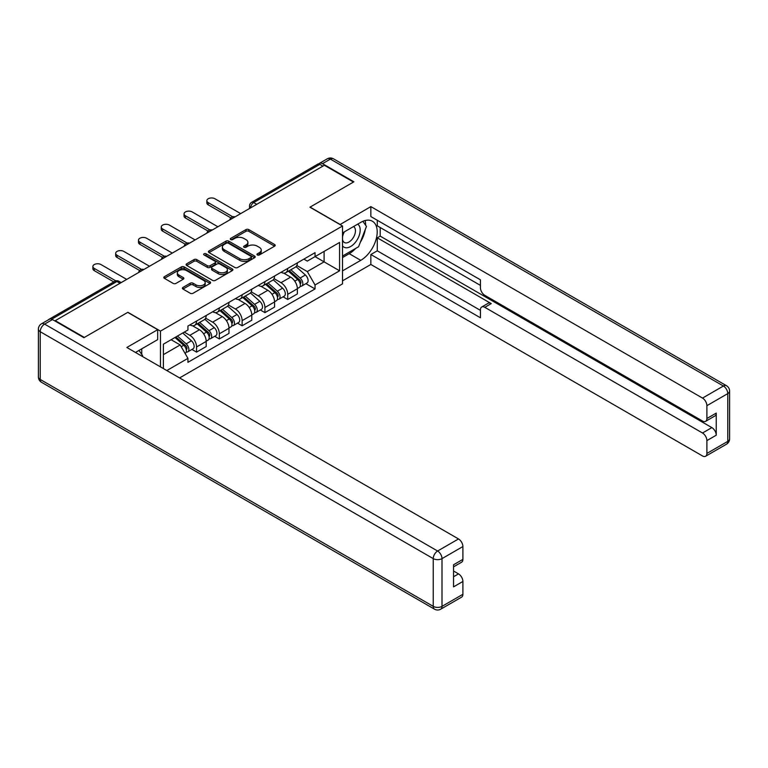 <?xml version="1.0" encoding="UTF-8"?>
<svg xmlns="http://www.w3.org/2000/svg" width="768" height="768" viewBox="0 0 768 768"><rect width="100%" height="100%" fill="white"/><g stroke="black" fill="none" stroke-linecap="round" stroke-linejoin="round"><path stroke-width="1.15" d="M257.366 254.966A1.421 0.816 0 0 0 259.373 254.966L274.618 246.163A2.026 1.171 0 0 0 275.203 245.338A2.026 1.171 0 0 0 274.618 244.512L248.803 229.603A2.026 1.171 0 0 0 245.933 229.603L230.698 238.406A1.421 0.816 0 0 0 230.275 238.982A1.421 0.816 0 0 0 230.698 239.568A1.421 0.816 0 0 0 232.704 239.568L234.672 238.426A6.49 3.744 0 0 1 243.85 238.426L246 239.664A6.49 3.744 0 0 1 247.901 242.314A6.49 3.744 0 0 1 246 244.963L244.032 246.106A1.421 0.816 0 0 0 243.619 246.682A1.421 0.816 0 0 0 244.032 247.267A1.421 0.816 0 0 0 246.038 247.267L248.006 246.125A6.49 3.744 0 0 1 257.194 246.125L259.344 247.363A6.49 3.744 0 0 1 261.245 250.013A6.49 3.744 0 0 1 259.344 252.662L257.366 253.805A1.421 0.816 0 0 0 256.954 254.381A1.421 0.816 0 0 0 257.366 254.966L257.366 253.805M182.976 287.405A2.026 1.171 0 0 0 182.381 288.23A2.026 1.171 0 0 0 182.976 289.056L190.214 293.242A2.026 1.171 0 0 0 193.085 293.242L210.01 283.469A2.026 1.171 0 0 0 210.605 282.643A2.026 1.171 0 0 0 210.01 281.808L184.195 266.909A2.026 1.171 0 0 0 181.325 266.909L164.4 276.682A2.026 1.171 0 0 0 163.805 277.507A2.026 1.171 0 0 0 164.4 278.333L173.146 283.382A2.026 1.171 0 0 0 176.016 283.382L183.264 279.206A2.026 1.171 0 0 0 183.85 278.371A2.026 1.171 0 0 0 183.264 277.546L178.925 275.04A5.424 3.13 0 0 1 177.331 272.832A5.424 3.13 0 0 1 180.682 269.933A5.424 3.13 0 0 1 186.595 270.614L203.587 280.426A5.424 3.13 0 0 1 205.181 282.643A5.424 3.13 0 0 1 201.83 285.533A5.424 3.13 0 0 1 195.917 284.851L193.085 283.219A2.026 1.171 0 0 0 190.214 283.219L182.976 287.405L182.976 289.056M160.464 331.114L127.882 312.298L84.336 337.44L55.267 320.65L324.394 165.274L353.462 182.054L309.926 207.197L342.509 226.003L160.464 331.114L160.464 366.874M234.816 267.485A2.026 1.171 0 0 0 237.686 267.485L254.611 257.722A2.026 1.171 0 0 0 255.206 256.886A2.026 1.171 0 0 0 254.611 256.061L228.797 241.162A2.026 1.171 0 0 0 225.926 241.162L209.002 250.925A2.026 1.171 0 0 0 208.406 251.76A2.026 1.171 0 0 0 209.002 252.586L234.816 267.485M204.624 255.274A1.421 0.816 0 0 1 206.064 255.475L206.064 253.786L232.31 268.934A2.026 1.171 0 0 1 232.906 269.76A2.026 1.171 0 0 1 232.31 270.595L215.386 280.358A2.026 1.171 0 0 1 212.515 280.358L186.701 265.459L186.701 263.798A2.026 1.171 0 0 0 186.106 264.634A2.026 1.171 0 0 0 186.701 265.459M186.701 263.798L193.949 259.622A2.026 1.171 0 0 1 196.81 259.622L207.283 265.67A2.026 1.171 0 0 0 210.154 265.67L214.954 262.896A2.026 1.171 0 0 0 215.549 262.061A2.026 1.171 0 0 0 214.954 261.235L204.058 254.947A1.421 0.816 0 0 1 203.635 254.362A1.421 0.816 0 0 1 204.518 253.603A1.421 0.816 0 0 1 206.064 253.786M179.597 377.923L342.509 283.872L342.509 226.003M55.267 320.65L55.267 321.158M49.238 319.334A4.128 2.39 -120 0 0 48.672 319.517A4.128 2.39 -120 0 0 48.23 319.92M256.742 204.326L253.67 202.56A4.128 2.39 60 0 0 251.606 202.349L317.798 164.141A4.128 2.39 60 0 1 319.862 164.342L253.67 202.56A4.128 2.39 120 0 0 250.752 207.619L250.752 207.782M322.925 166.118L319.862 164.342M287.712 268.435A9.504 5.491 60 0 1 285.744 272.707L295.392 267.139A9.504 5.491 -120 0 0 297.36 262.867M274.032 278.669L280.992 282.691A9.504 5.491 60 0 1 287.722 294.336L297.36 288.768A9.504 5.491 -120 0 0 290.64 277.123L283.738 273.139M297.36 288.768L297.36 293.914L287.722 299.482L283.094 296.813M285.744 272.707A9.504 5.491 60 0 1 281.069 272.275M287.722 294.336L287.722 299.482M264.922 281.597A9.504 5.491 60 0 1 262.954 285.859L272.602 280.291A9.504 5.491 -120 0 0 274.57 276.029M260.304 309.965L264.922 312.634L274.57 307.075L274.57 301.93A9.504 5.491 -120 0 0 267.85 290.285L260.947 286.301M262.954 285.859A9.504 5.491 60 0 1 258.278 285.437M251.242 291.83L258.202 295.853A9.504 5.491 60 0 1 264.922 307.488L264.922 312.634M242.131 294.758A9.504 5.491 60 0 1 240.163 299.021L249.811 293.453A9.504 5.491 -120 0 0 251.779 289.19M237.514 323.126L242.131 325.795L251.779 320.227L251.779 315.082A9.504 5.491 -120 0 0 245.05 303.446L238.157 299.462M240.163 299.021A9.504 5.491 60 0 1 235.488 298.589M228.451 304.992L235.411 309.014A9.504 5.491 60 0 1 242.131 320.65L242.131 325.795M219.341 307.91A9.504 5.491 60 0 1 217.373 312.182L227.011 306.614A9.504 5.491 -120 0 0 228.979 302.342M214.714 336.288L219.341 338.957L228.979 333.389L228.979 328.243A9.504 5.491 -120 0 0 222.259 316.598L215.357 312.614M217.373 312.182A9.504 5.491 60 0 1 212.688 311.75M205.651 318.144L212.621 322.166A9.504 5.491 60 0 1 219.341 333.811L219.341 338.957M196.55 321.072A9.504 5.491 60 0 1 194.582 325.344L204.221 319.776A9.504 5.491 -120 0 0 206.189 315.504M191.923 349.45L196.55 352.118L206.189 346.55L206.189 341.405A9.504 5.491 -120 0 0 199.469 329.76L192.566 325.776M194.582 325.344A9.504 5.491 60 0 1 189.898 324.912M184.272 332.122L189.83 335.328A9.504 5.491 60 0 1 196.55 346.973L196.55 352.118M303.859 259.114L307.296 261.101L339.581 242.458L324.096 251.395L324.096 261.859L307.296 271.555L296.822 265.517M163.382 368.563L163.382 344.189L187.93 330.01L187.93 326.045L315.043 252.662L315.043 256.627L339.581 270.797L315.043 284.966L307.296 271.555M339.581 242.458L339.581 270.797M163.382 354.643L180.182 344.947L187.93 358.358L187.93 362.323L315.043 288.931L315.043 284.966M187.93 358.358L166.819 370.55M180.182 344.947L171.13 339.715M305.885 283.651L315.043 288.931M257.933 255.168L259.344 254.352A6.49 3.744 0 0 0 261.245 251.702L261.245 250.013M247.901 242.314L247.901 244.003A6.49 3.744 0 0 1 246 246.653L244.598 247.469M274.589 246.182L248.803 231.293A2.026 1.171 0 0 0 245.933 231.293L231.264 239.76M254.611 256.061L254.611 257.722L228.797 242.842A2.026 1.171 0 0 0 225.926 242.842L209.03 252.595M251.021 257.472A1.421 0.816 0 0 0 251.434 256.886A1.421 0.816 0 0 0 251.021 256.31L228.365 243.226A1.421 0.816 0 0 0 226.358 243.226L224.275 244.426A6.49 3.744 0 0 0 222.374 247.075A6.49 3.744 0 0 0 224.275 249.725L239.76 258.672A6.49 3.744 0 0 0 248.947 258.672L251.021 257.472L251.021 259.152A1.421 0.816 0 0 0 251.434 258.576L251.434 256.886M222.374 247.075L222.374 248.765A6.49 3.744 0 0 0 224.275 251.414L224.275 249.725M251.021 259.152L248.947 260.352A6.49 3.744 0 0 1 239.76 260.352L224.275 251.414M186.73 265.478L193.949 261.312L193.949 259.622M215.549 262.061L215.549 263.75A2.026 1.171 0 0 1 214.954 264.576L210.154 267.35A2.026 1.171 0 0 1 207.283 267.35L196.81 261.312A2.026 1.171 0 0 0 193.949 261.312M206.064 255.475L232.282 270.605M218.141 271.939A5.424 3.13 0 0 0 224.054 272.621A5.424 3.13 0 0 0 227.405 269.722A5.424 3.13 0 0 0 225.821 267.504L219.83 264.048A2.026 1.171 0 0 0 216.96 264.048L212.16 266.822A2.026 1.171 0 0 0 211.565 267.658A2.026 1.171 0 0 0 212.16 268.483L218.141 271.939L218.141 273.629A5.424 3.13 0 0 0 224.054 274.301A5.424 3.13 0 0 0 227.405 271.411L227.405 269.722M211.565 267.658L211.565 269.338A2.026 1.171 0 0 0 212.16 270.173L212.16 268.483M218.141 273.629L212.16 270.173M205.181 282.643L205.181 284.323A5.424 3.13 0 0 1 201.83 287.222A5.424 3.13 0 0 1 195.917 286.541L193.085 284.909A2.026 1.171 0 0 0 190.214 284.909L183.005 289.075M177.331 272.832L177.331 274.512A5.424 3.13 0 0 0 178.925 276.73L178.925 275.04M183.235 279.216L178.925 276.73M210.01 281.808L210.01 283.469L184.195 268.598A2.026 1.171 0 0 0 181.325 268.598L164.429 278.352M288.374 271.19L297.667 279.475A5.165 2.986 60 0 1 299.29 287.462L297.36 288.576M288.624 271.402L292.992 273.926M289.315 270.643L299.645 279.869A2.477 1.43 60 0 1 300.422 283.699A2.477 1.43 60 0 1 300.202 283.795M290.861 269.75L300.144 278.035A5.165 2.986 60 0 1 301.766 286.032A5.165 2.986 60 0 1 300.211 286.195M296.035 266.64L305.405 275.002A5.165 2.986 60 0 1 307.027 282.989L301.766 286.032M230.851 217.891L208.234 204.835A4.752 2.746 180 0 1 206.842 202.896L206.842 200.698A4.752 2.746 -0 0 0 208.234 202.637L232.733 216.787M240.672 213.61L214.954 198.758A4.752 2.746 -0 0 0 209.779 198.163A4.752 2.746 -0 0 0 206.842 200.698M265.584 284.342L274.867 292.637A5.165 2.986 60 0 1 276.49 300.624L274.57 301.738M265.834 284.563L270.202 287.088M266.525 283.805L276.854 293.03A2.477 1.43 60 0 1 277.632 296.861A2.477 1.43 60 0 1 277.411 296.947M268.07 282.912L277.354 291.197A5.165 2.986 60 0 1 278.976 299.184A5.165 2.986 60 0 1 277.421 299.357M273.245 279.802L282.614 288.163A5.165 2.986 60 0 1 284.237 296.15L278.976 299.184M242.794 297.504L252.077 305.789A5.165 2.986 60 0 1 253.699 313.776L251.77 314.89M243.034 297.725L247.411 300.25M243.725 296.966L254.064 306.182A2.477 1.43 60 0 1 254.842 310.022A2.477 1.43 60 0 1 254.611 310.109M245.27 296.074L254.563 304.358A5.165 2.986 60 0 1 256.186 312.346A5.165 2.986 60 0 1 254.621 312.509M250.454 292.963L259.824 301.325A5.165 2.986 60 0 1 261.446 309.312L256.186 312.346M340.022 224.573L370.848 206.602L702.509 398.083L723.398 386.026L330.384 159.11L322.493 163.67L353.904 181.805L310.07 207.11L340.022 224.4M342.509 232.925L360.768 222.384A23.242 13.421 120 0 1 372.394 221.232A23.242 13.421 120 0 1 375.955 239.856A23.242 13.421 120 0 1 360.768 260.342L342.509 270.883M342.509 280.838L370.848 264.47L370.848 254.515L480.432 317.779L480.432 309.85A6.202 3.581 -120 0 1 481.709 307.018A6.202 3.581 -120 0 1 484.81 307.325L702.509 433.008L711.859 427.613A6.202 3.581 60 0 1 716.246 435.206L716.246 413.098A6.202 3.581 60 0 1 714.96 415.939L705.61 421.334A6.202 3.581 -120 0 0 706.896 418.502L706.896 405.677A6.202 3.581 -120 0 0 702.509 398.083M380.198 227.53L380.198 236.131L377.28 237.821L377.28 250.81L370.848 254.515M377.28 220.272L377.28 225.84L480.432 285.389M705.61 421.334A6.202 3.581 -120 0 1 702.509 421.027L484.81 295.344A6.202 3.581 -120 0 1 480.432 287.75L480.432 279.821L370.848 216.557L370.848 206.602M370.848 264.47L702.509 455.952A6.202 3.581 -120 0 0 705.61 456.259A6.202 3.581 -120 0 0 706.896 453.427L706.896 440.602A6.202 3.581 -120 0 0 702.509 433.008M322.493 163.67A6.202 3.581 -120 0 0 319.392 163.363A6.202 3.581 -120 0 0 318.73 163.958M377.28 237.821L491.242 303.61L484.81 307.325M380.198 236.131L711.859 427.613M377.28 250.81L480.432 310.358M481.709 307.018L488.141 303.302A6.202 3.581 60 0 1 491.242 303.61M342.509 257.558L349.229 253.68A23.242 13.421 120 0 0 355.67 248.438M360.288 242.352A23.242 13.421 120 0 0 365.29 229.459M365.664 225.293A23.242 13.421 120 0 0 365.088 220.55M52.493 319.555L44.602 324.106A6.202 3.581 -120 0 0 41.501 323.798L49.392 319.248A6.202 3.581 60 0 1 52.493 319.555L83.904 337.69L127.728 312.384L157.68 329.674L157.68 339.629L136.934 351.61A23.242 13.421 120 0 0 135.533 352.483M157.68 329.674L126.854 347.472L458.515 538.954A6.202 3.581 60 0 1 462.893 546.547L462.893 559.373A6.202 3.581 60 0 1 461.616 562.205L453.542 566.861M141.754 354.422L141.754 348.826M453.542 576.749L458.515 573.878A6.202 3.581 60 0 1 462.893 581.472L462.893 594.288A6.202 3.581 60 0 1 461.616 597.13L440.717 609.187A6.202 3.581 -120 0 0 442.003 606.355L462.893 594.288M462.893 559.373L453.542 564.768L453.542 586.867L462.893 581.472M458.515 573.878L453.542 571.008M342.509 245.827A13.43 7.757 120 0 0 353.184 244.675A13.43 7.757 120 0 0 360.182 230.054A13.43 7.757 120 0 0 357.744 224.122M343.632 232.272A13.43 7.757 120 0 0 342.509 234.691M342.509 239.184A9.197 5.309 120 0 0 344.362 242.506A9.197 5.309 120 0 0 351.446 240.038A9.197 5.309 120 0 0 355.459 230.784A9.197 5.309 120 0 0 353.558 226.579A9.197 5.309 120 0 0 353.53 226.56M344.39 231.84A9.197 5.309 120 0 0 342.509 237.35M362.87 221.318L366.461 226.435L358.579 246.758L342.797 255.869M138.96 350.438L142.627 355.661L142.339 356.41M208.051 231.053L185.443 217.997A4.752 2.746 180 0 1 184.051 216.058L184.051 213.859A4.752 2.746 -0 0 0 185.443 215.798L209.942 229.949M217.882 226.762L192.163 211.92A4.752 2.746 -0 0 0 186.989 211.325A4.752 2.746 -0 0 0 184.051 213.859M185.261 244.205L162.653 231.149A4.752 2.746 180 0 1 161.261 229.21L161.261 227.021A4.752 2.746 -0 0 0 162.653 228.96L187.152 243.101M195.091 239.923L169.373 225.082A4.752 2.746 -0 0 0 164.189 224.486A4.752 2.746 -0 0 0 161.261 227.021M220.003 310.666L229.286 318.95A5.165 2.986 60 0 1 230.909 326.938L228.979 328.051M220.243 310.886L224.621 313.411M220.934 310.118L231.274 319.344A2.477 1.43 60 0 1 232.051 323.174A2.477 1.43 60 0 1 231.821 323.27M222.48 309.226L231.773 317.52A5.165 2.986 60 0 1 233.395 325.507A5.165 2.986 60 0 1 231.83 325.67M227.664 306.125L237.034 314.477A5.165 2.986 60 0 1 238.656 322.464L233.395 325.507M197.203 323.818L206.496 332.112A5.165 2.986 60 0 1 208.118 340.099L206.189 341.213M197.453 324.038L201.821 326.563M198.144 323.28L208.474 332.506A2.477 1.43 60 0 1 209.261 336.336A2.477 1.43 60 0 1 209.03 336.422M199.69 322.387L208.982 330.672A5.165 2.986 60 0 1 210.595 338.659A5.165 2.986 60 0 1 209.04 338.832M204.874 319.277L214.234 327.638A5.165 2.986 60 0 1 215.856 335.626L210.595 338.659M174.979 337.488L183.706 345.274A5.165 2.986 60 0 1 185.328 353.261L185.069 353.405M175.066 337.44L179.03 339.725M175.92 336.95L185.683 345.658A2.477 1.43 60 0 1 186.461 349.498A2.477 1.43 60 0 1 186.24 349.584M177.466 336.058L186.182 343.834A5.165 2.986 60 0 1 187.805 351.821A5.165 2.986 60 0 1 186.25 351.984M182.726 333.014L191.443 340.8A5.165 2.986 60 0 1 193.066 348.787L187.805 351.821M162.47 257.366L139.862 244.31A4.752 2.746 180 0 1 138.47 242.371L138.47 240.182A4.752 2.746 -0 0 0 139.862 242.122L164.362 256.262M172.291 253.085L146.582 238.234A4.752 2.746 -0 0 0 141.398 237.648A4.752 2.746 -0 0 0 138.47 240.182M139.68 270.528L117.062 257.472A4.752 2.746 180 0 1 115.67 255.533L115.67 253.334A4.752 2.746 -0 0 0 117.062 255.274L141.562 269.424M149.501 266.246L123.792 251.395A4.752 2.746 -0 0 0 118.608 250.8A4.752 2.746 -0 0 0 115.67 253.334M113.808 281.914L94.272 270.634A4.752 2.746 180 0 1 92.88 268.685L92.88 266.496A4.752 2.746 -0 0 0 94.272 268.435L115.853 280.896M126.71 279.398L100.992 264.557A4.752 2.746 -0 0 0 95.818 263.962A4.752 2.746 -0 0 0 92.88 266.496M250.896 207.706L250.752 207.619A4.128 2.39 0 0 1 249.542 205.93L249.542 208.483M219.341 333.811L228.979 328.243M242.131 320.65L251.779 315.082M264.922 307.488L274.57 301.93M196.55 346.973L206.189 341.405M189.83 335.328L199.469 329.76M212.621 322.166L222.259 316.598M235.411 309.014L245.05 303.446M258.202 295.853L267.85 290.285M280.992 282.691L290.64 277.123M234.72 217.046A4.128 2.39 120 0 0 232.896 218.102M211.92 230.208A4.128 2.39 120 0 0 210.096 231.254M189.13 243.36A4.128 2.39 120 0 0 187.306 244.416M166.339 256.522A4.128 2.39 120 0 0 164.515 257.578M143.549 269.683A4.128 2.39 120 0 0 141.725 270.739M119.99 283.286L116.918 281.51L51.686 319.171M121.2 282.586L118.982 281.309A4.128 2.39 120 0 0 116.918 281.51A4.128 2.39 60 0 0 114.854 281.309L48.672 319.517M259.344 254.352L259.344 252.662M244.032 247.267L244.032 246.106M246 246.653L246 244.963M230.698 239.568L230.698 238.406M245.933 231.293L245.933 229.603M248.803 231.293L248.803 229.603M274.618 246.163L274.618 244.512M209.002 252.586L209.002 250.925M225.926 242.842L225.926 241.162M228.797 242.842L228.797 241.162M239.76 260.352L239.76 258.672M248.947 260.352L248.947 258.672M196.81 261.312L196.81 259.622M207.283 267.35L207.283 265.67M210.154 267.35L210.154 265.67M214.954 264.576L214.954 262.896M232.31 270.595L232.31 268.934M190.214 284.909L190.214 283.219M193.085 284.909L193.085 283.219M195.917 286.541L195.917 284.851M183.264 279.206L183.264 277.546M164.4 278.333L164.4 276.682M181.325 268.598L181.325 266.909M184.195 268.598L184.195 266.909M297.667 279.475L294.768 281.146M300.941 282.566L300.01 283.104M305.405 275.002L300.144 278.035M208.234 202.637L208.234 204.835M274.867 292.637L271.978 294.307M278.15 295.728L277.219 296.266M282.614 288.163L277.354 291.197M252.077 305.789L249.187 307.459M255.35 308.88L254.419 309.418M259.824 301.325L254.563 304.358M706.896 418.502L716.246 413.098M716.246 435.206L706.896 440.602M706.896 453.427L727.786 441.36L727.786 393.619L706.896 405.677M349.229 253.68L360.768 260.342M727.786 441.36A6.202 3.581 60 0 1 726.499 444.202A6.202 6.202 0 0 0 729.6 438.826A6.202 3.581 180 0 1 727.786 441.36M727.786 393.619A6.202 3.581 0 0 0 729.6 391.085A6.202 6.202 0 0 0 726.499 385.718A6.202 3.581 -60 0 0 723.398 386.026A6.202 3.581 60 0 1 727.786 393.619M319.392 163.363L327.283 158.813A6.202 3.581 60 0 1 330.384 159.11A6.202 3.581 -60 0 1 333.475 158.813L726.499 385.718M41.501 323.798A6.202 6.202 0 0 0 38.4 329.174A6.202 3.581 180 0 0 40.214 331.699A6.202 3.581 -60 0 1 44.602 324.106L437.616 551.021A6.202 3.581 -60 0 0 433.238 558.614L40.214 331.699L40.214 379.45L433.238 606.355L433.238 558.614A6.202 3.581 0 0 0 442.003 558.614L442.003 606.355A6.202 3.581 180 0 1 433.238 606.355A6.202 3.581 -60 0 0 434.525 609.187A6.202 6.202 0 0 0 440.717 609.187M462.893 546.547L442.003 558.614A6.202 3.581 -120 0 0 437.616 551.021L458.515 538.954M41.501 382.282A6.202 3.581 -60 0 1 40.214 379.45A6.202 3.581 0 0 1 38.4 376.915A6.202 6.202 0 0 0 41.501 382.282L434.525 609.187M185.443 215.798L185.443 217.997M162.653 228.96L162.653 231.149M229.286 318.95L226.387 320.621M232.56 322.042L231.629 322.579M237.034 314.477L231.773 317.52M206.496 332.112L203.597 333.782M209.77 335.203L208.838 335.741M214.234 327.638L208.982 330.672M183.706 345.274L181.2 346.714M186.979 348.365L186.048 348.902M191.443 340.8L186.182 343.834M139.862 242.122L139.862 244.31M117.062 255.274L117.062 257.472M94.272 268.435L94.272 270.634M235.066 216.845A4.128 4.128 0 0 0 229.766 219.907M212.275 229.997A4.128 4.128 0 0 0 206.976 233.059M189.485 243.158A4.128 4.128 0 0 0 184.176 246.221M166.694 256.32A4.128 4.128 0 0 0 161.386 259.382M143.894 269.482A4.128 4.128 0 0 0 138.595 272.544M118.982 281.309A4.128 4.128 0 0 0 114.854 281.309M251.606 202.349A4.128 4.128 0 0 0 249.542 205.93M705.61 456.259L726.499 444.202M729.6 438.826L729.6 391.085M333.475 158.813A6.202 6.202 0 0 0 327.283 158.813M38.4 329.174L38.4 376.915"/></g></svg>
